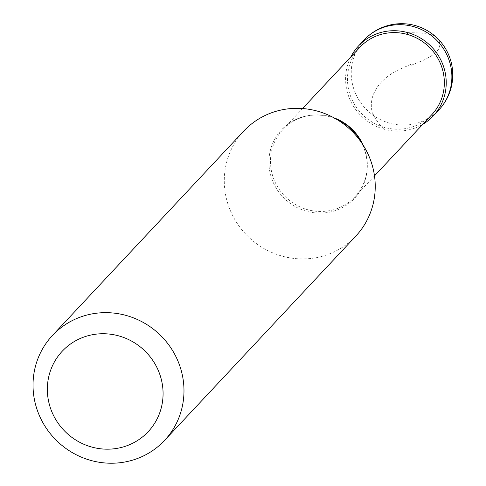 <?xml version="1.0" encoding="UTF-8"?>
<svg xmlns="http://www.w3.org/2000/svg" width="486" height="486" viewBox="0 0 486 486"><rect width="100%" height="100%" fill="white"/><g stroke="black" fill="none" stroke-linecap="round" stroke-linejoin="round"><path stroke-width="0.36" stroke-dasharray="2.43 1.82" d="M350.801 57.002A51.194 49.305 43.1 0 0 349.647 98.907A51.194 49.305 -136.9 0 0 422.741 124.343M359.938 47.233A49.274 47.458 43.1 0 0 351.384 98.233A49.274 47.458 -136.9 0 0 431.884 114.581M302.553 108.536L282.937 129.495A49.274 47.458 43.1 0 0 274.377 180.494A49.274 47.458 -136.9 0 0 354.877 196.836A49.274 47.458 -136.9 0 0 363.23 184.285A49.274 47.458 -136.9 0 0 363.437 145.843A49.274 47.458 43.1 0 0 363.048 144.943M243.705 131.147A76.788 73.957 43.1 0 0 230.364 210.626A76.788 73.957 -136.9 0 0 355.819 236.099M282.937 129.495A49.274 47.458 43.1 0 1 294.911 120.334A49.274 47.458 43.1 0 1 334.186 117.922M410.761 64.359L397.402 70.349L391.722 73.629L386.449 77.389L381.747 81.654L378.703 85.159L376.121 88.883L373.497 94.084L372.173 98.069L371.286 103.311L371.377 108.269L372.361 112.697L375.307 118.487L379.706 124.677L383.812 129.142L384.523 127.405M411.162 65.294L425.013 59.553L433.67 54.493L436.756 51.65L438.415 49.39L439.678 46.273L439.873 43.922L439.125 40.903L437.254 38.194L434.35 35.982L431.586 34.773L420.414 32.878L408.009 32.671M364.184 39.895A51.194 49.305 43.1 0 0 355.29 92.881A51.194 49.305 -136.9 0 0 438.931 109.86M294.911 120.334C309.108 113.153 323.955 113.256 339.447 120.643A50.046 48.205 43.1 0 0 284.097 127.32A50.046 48.205 43.1 0 0 272.871 181.63A50.046 48.205 -136.9 0 0 337.454 209.837A50.046 48.205 -136.9 0 0 363.328 146.432A50.046 48.205 43.1 0 0 359.986 139.871L363.315 146.395C368.54 159.548 368.51 172.178 363.23 184.285M374.499 175.883L354.877 196.836"/><path stroke-width="0.73" d="M422.741 124.343A51.194 49.305 -136.9 0 0 433.281 115.887A51.194 49.305 -136.9 0 0 442.175 62.907A51.194 49.305 43.1 0 0 358.54 45.921A51.194 49.305 43.1 0 0 350.801 57.002M374.499 175.883L431.884 114.581A49.274 47.458 -136.9 0 0 440.438 63.581A49.274 47.458 43.1 0 0 359.938 47.233L302.553 108.536M164.566 440.413L355.819 236.099A76.788 73.957 -136.9 0 0 369.153 156.62A76.788 73.957 43.1 0 0 364.02 146.553A76.788 73.957 43.1 0 0 332.509 117.053A76.788 73.957 43.1 0 0 243.705 131.147L52.445 335.468A76.788 73.957 43.1 0 1 177.9 360.94A76.788 73.957 -136.9 0 1 164.566 440.413A76.788 73.957 -136.9 0 1 39.111 414.947A76.788 73.957 43.1 0 1 52.445 335.468M52.008 412.158A58.873 56.704 -136.9 0 0 127.976 445.34A58.873 56.704 -136.9 0 0 158.412 370.757A58.873 56.704 43.1 0 0 82.45 337.576A58.873 56.704 43.1 0 0 52.008 412.158M334.186 117.922A49.274 47.458 43.1 0 1 363.048 144.943M408.009 32.671L407.298 34.403M364.184 39.895A51.194 51.194 0 0 1 448.712 54.954A51.194 51.194 0 0 1 438.931 109.86A51.194 49.305 -136.9 0 0 447.819 56.874A51.194 49.305 43.1 0 0 364.184 39.895L358.54 45.921M332.509 117.053L339.447 120.643A50.046 48.205 43.1 0 1 359.986 139.871L364.02 146.553M438.931 109.86L433.281 115.887"/></g></svg>
